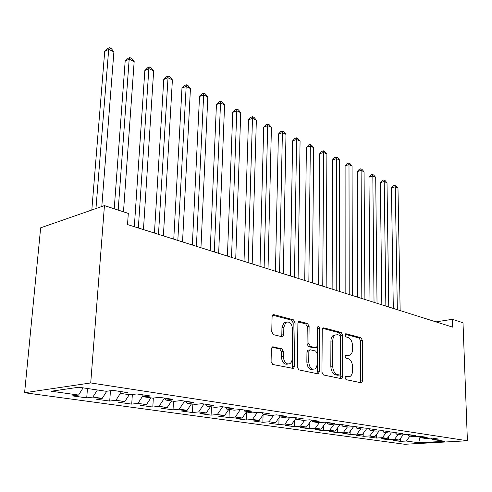 <?xml version="1.0" encoding="UTF-8"?>
<svg xmlns="http://www.w3.org/2000/svg" width="492" height="492" viewBox="0 0 492 492"><rect width="100%" height="100%" fill="white"/><g stroke="black" fill="none" stroke-linecap="round" stroke-linejoin="round"><path stroke-width="0.74" d="M345.027 377.807L346.048 379.652L361.171 382.782L361.694 382.721L362.555 380.79L362.321 340.286L360.931 337.697L346.011 333.748L345.525 333.822L345.009 335.07L346.011 336.922L347.979 337.432C350.734 338.588 352.254 341.387 352.536 345.833L352.543 349.222C352.481 352.137 351.639 354.111 350.021 355.132L348.004 355.402L345.575 354.99L345.021 356.3L346.03 358.145L348.01 358.606C350.784 359.695 352.309 362.493 352.592 366.983L352.604 370.427C352.524 373.52 351.614 375.574 349.867 376.589L345.636 376.448L345.027 377.807M273.146 346.737L272.181 346.94L271.369 348.853L271.08 361.589L272.759 364.48L293.521 368.477L294.413 366.485L295.077 322.672L293.49 319.843L273.847 314.64L272.789 314.88L272.088 316.651L271.75 331.737L273.411 334.64L281.984 336.712L282.931 336.516L283.706 334.658L283.847 327.26L285.809 322.432C289.61 321.085 291.897 323.441 292.678 329.492L292.223 358.41C292.125 360.9 291.35 362.653 289.893 363.668C286.172 364.707 283.976 362.303 283.3 356.46L283.392 351.552L281.756 348.693L272.285 346.872M104.445 205.595L90.719 382.948L24.6 392.739L40.651 227.821L104.445 205.595L128.307 213.393L127.526 224.567L452.677 327.155L452.412 319.308L435.961 321.879M452.412 319.308L463.009 322.77L467.4 440.752L90.719 382.948M321.946 372.266L323.465 374.978L341.19 378.643L341.78 378.569L342.66 376.614L342.672 335.138L341.227 332.481L323.761 327.856L322.967 327.992L322.229 329.781L321.946 372.266M317.672 373.779L298.878 369.886L297.279 367.087L297.906 323.41L298.632 321.62L299.542 321.442L307.568 323.57L309.111 326.344L308.921 343.699L310.47 346.466L315.704 347.709L316.473 347.586L317.279 345.71L317.42 327.82L317.937 326.565C318.841 326.301 319.382 326.903 319.566 328.385L319.24 371.7L318.355 373.674L317.672 373.779M24.6 392.739L404.768 444.282L467.4 440.752M400.279 438.655L400.328 441.373L406.226 441.023L418.723 442.775L444.829 441.287L432.517 439.473L438.747 439.104L431.871 438.077L425.617 438.452L420.943 437.763L427.21 437.376L420.106 436.312L413.809 436.705L408.981 435.992L415.291 435.592L407.942 434.498L401.607 434.903L396.613 434.165L402.96 433.753L395.365 432.616L388.988 433.04L383.822 432.277L390.211 431.847L382.346 430.666L375.931 431.109L370.581 430.322L377.007 429.867L368.859 428.649L362.407 429.116L356.866 428.298L363.33 427.825L354.886 426.564L348.397 427.044L342.653 426.195L349.154 425.703L340.396 424.393L333.877 424.904L327.918 424.018L334.449 423.507L325.366 422.148L318.81 422.677L312.629 421.761L319.191 421.226L309.757 419.811L303.17 420.365L296.75 419.418L303.343 418.852L293.533 417.388L286.928 417.966L280.249 416.982L286.867 416.392L276.67 414.867L270.034 415.469L263.091 414.442L269.733 413.827L259.118 412.241L252.464 412.874L245.237 411.81L251.898 411.158L240.834 409.504L234.167 410.174L226.634 409.061L233.313 408.378L221.781 406.656L215.096 407.358L207.243 406.195L213.934 405.482L201.898 403.686L195.213 404.418L187.015 403.206L193.707 402.456L181.142 400.58L174.451 401.349L165.884 400.088L172.575 399.301L159.439 397.333L152.754 398.145L143.799 396.823L150.478 395.992L136.733 393.938L130.06 394.793L120.688 393.409L127.354 392.536L112.951 390.384L106.297 391.288L78.837 387.229L51.291 391.226L78.572 395.058L83.093 387.856M400.328 441.373L393.305 440.401L399.227 440.045L394.486 439.374L398.243 434.405M388.508 436.699L388.551 439.737L394.486 439.374M388.551 439.737L381.306 438.735L387.259 438.366L382.364 437.677L386.159 432.622M376.362 434.67L376.398 438.052L382.364 437.677M376.398 438.052L368.914 437.013L374.898 436.632L369.836 435.918L373.674 430.777M363.816 432.56L363.84 436.312L369.836 435.918M363.84 436.312L356.103 435.242L362.124 434.836L356.897 434.104L360.771 428.87M350.858 430.359L350.864 434.51L356.897 434.104M350.864 434.51L342.869 433.403L348.914 432.985L343.508 432.222L347.426 426.902M337.457 428.058L337.444 432.652L343.508 432.222M337.444 432.652L329.179 431.502L335.255 431.066L329.652 430.279L333.613 424.86M323.595 425.66L323.564 430.728L329.652 430.279M323.564 430.728L315.003 429.541L321.11 429.086L315.311 428.268L319.394 422.628M309.253 423.145L309.197 428.735L315.311 428.268M309.197 428.735L300.329 427.505L306.461 427.025L300.452 426.183L304.72 420.236M294.4 420.519L294.308 426.669L300.452 426.183M294.308 426.669L285.12 425.396L291.276 424.897L285.046 424.024L289.517 417.739M279.013 417.757L278.884 424.528L285.046 424.024M278.884 424.528L269.352 423.206L275.526 422.689L269.062 421.779L273.749 415.131M263.066 414.861L262.882 422.308L269.062 421.779M262.882 422.308L252.993 420.937L259.179 420.396L252.47 419.455L257.396 412.407M246.51 411.995L246.277 420.002L252.47 419.455M246.277 420.002L236.006 418.581L242.212 418.016L235.237 417.038L240.41 409.547M229.309 409.455L229.026 417.61L235.237 417.038M229.026 417.61L218.35 416.134L224.567 415.537L217.316 414.522L222.612 406.779M211.431 406.816L211.099 415.125L217.316 414.522M211.099 415.125L199.998 413.587L206.222 412.966L198.676 411.909L204.02 404M192.839 404.067L192.452 412.542L198.676 411.909M192.452 412.542L180.896 410.937L187.12 410.285L179.26 409.184L184.66 401.103M173.485 401.208L173.036 409.848L179.26 409.184M173.036 409.848L161.001 408.175L167.225 407.493L159.033 406.343L164.488 398.089M153.332 398.077L152.815 407.044L159.033 406.343M152.815 407.044L140.269 405.303L146.481 404.584L137.932 403.385L143.018 395.586M132.342 394.504L131.727 404.117L137.932 403.385M131.727 404.117L118.633 402.302L124.833 401.546L115.903 400.291L120.515 393.126M110.454 390.722L109.716 401.066L115.903 400.291M109.716 401.066L96.045 399.166L102.219 398.372L92.89 397.062L97.385 389.971M87.459 388.502L86.721 397.874L92.89 397.062M86.721 397.874L72.429 395.894L78.572 395.058M120.688 393.409L119.433 391.349M143.799 396.823L142.52 394.805M102.219 398.372L106.776 391.22M165.884 400.088L164.586 398.102M124.833 401.546L129.273 394.676M187.015 403.206L185.699 401.263M146.481 404.584L150.878 397.868M207.243 406.195L205.914 404.283M167.225 407.493L171.585 400.931M226.634 409.061L225.293 407.179M187.12 410.285L191.437 403.858M245.237 411.81L243.884 409.959M206.222 412.966L210.496 406.675M263.091 414.442L261.732 412.628M224.567 415.537L228.798 409.381M280.249 416.982L278.884 415.193M242.212 418.016L246.4 411.976M296.75 419.418L295.378 417.665M259.179 420.396L263.331 414.479M312.629 421.761L311.252 420.039M275.526 422.689L279.893 416.515M327.918 424.018L326.54 422.321M291.276 424.897L295.932 418.372M342.653 426.195L341.276 424.528M306.461 427.025L311.381 420.199M356.866 428.298L355.488 426.65M321.11 429.086L326.073 422.253M370.581 430.322L369.203 428.704M335.255 431.066L340.126 424.418M383.822 432.277L382.444 430.684M348.914 432.985L353.582 426.656M396.613 434.165L395.261 432.622M362.124 434.836L366.601 428.815M408.981 435.992L407.665 434.516M374.898 436.632L379.197 430.887M420.943 437.763L419.67 436.342M387.259 438.366L391.392 432.88M432.517 439.473L431.281 438.108M399.227 440.045L403.2 434.799M418.723 442.775L420.045 436.761M406.226 441.023L409.947 436.14M345.249 376.841L347.985 376.823M348.102 355.421L345.193 355.433M360.249 382.591L360.697 381.005L360.482 340.562L359.099 337.979L345.15 334.302M340.304 378.465L340.784 376.835L340.821 335.427L339.375 332.776L322.611 328.355M339.572 375.027L340.003 374.972L340.605 373.613L340.642 337.118L339.628 335.255L337.506 334.701L335.181 335.058C333.65 336.128 332.85 338.066 332.77 340.858L332.69 366.036C332.967 370.667 334.548 373.514 337.432 374.578L339.572 375.027L338.115 375.205M335.39 334.935L333.33 335.353C331.799 336.423 330.993 338.355 330.913 341.147L332.77 340.858M337.703 375.255L335.556 374.806C332.672 373.742 331.091 370.9 330.815 366.282L330.913 341.147M298.318 321.946L305.698 323.89L307.568 323.57M314.572 347.881L308.595 346.749L307.045 343.988L307.242 326.663L305.698 323.89M316.836 373.606L317.358 371.94L317.438 327.531M308.724 361.903C309.345 367.419 311.368 369.775 314.794 368.982C316.264 368.034 317.045 366.288 317.131 363.742L317.211 353.779L315.679 351.042L310.44 349.812L309.652 349.947L308.835 351.841L308.724 361.903L306.842 362.161C307.432 367.61 309.431 369.972 312.838 369.264M306.842 362.161L306.953 352.118L307.771 350.224L308.601 350.101M287.722 364.086C284.099 364.793 281.99 362.34 281.399 356.737L281.498 351.841L279.856 348.988L271.916 347.186M286.215 322.162L283.927 322.77L281.959 327.586L283.847 327.26M281.326 336.553L281.818 334.978L281.959 327.586M291.947 368.453L292.512 366.743L293.201 322.998L291.615 320.175L272.543 315.144M400.144 310.575L397.979 188.098L395.267 186.794L391.441 187.858L393.311 308.423M391.441 187.858L393.366 185.662L394.892 185.232L395.267 186.794L397.333 309.689M394.892 185.232L395.98 185.755L397.979 188.098M388.76 306.99L387.007 182.833L384.215 181.493L380.365 182.593L381.829 304.8M380.365 182.593L382.333 180.367L383.871 179.924L384.215 181.493L385.863 306.073M383.871 179.924L384.984 180.466L387.007 182.833M377.026 303.281L375.71 177.415L372.831 176.031L368.963 177.163L369.984 301.061M368.963 177.163L370.968 174.912L372.512 174.457L372.831 176.031L374.031 302.34M372.512 174.457L373.662 175.011L375.71 177.415M364.91 299.462L364.062 171.825L361.097 170.404L357.21 171.573L357.764 297.205M357.21 171.573L359.252 169.291L360.808 168.817L361.097 170.404L361.823 298.49M360.808 168.817L361.995 169.389L364.062 171.825M352.413 295.52L352.057 166.068L348.994 164.599L345.095 165.81L345.15 293.226M345.095 165.81L347.18 163.492L348.742 163.012L348.994 164.599L349.222 294.511M348.742 163.012L349.966 163.596L352.057 166.068M339.498 291.448L339.671 160.128L336.516 158.615L332.598 159.863L332.125 289.118M332.598 159.863L334.726 157.514L336.294 157.016L336.516 158.615L336.208 290.409M336.294 157.016L337.555 157.625L339.671 160.128M326.159 287.236L326.897 154.002L323.638 152.434L319.702 153.725L318.662 284.874M319.702 153.725L321.879 151.345L323.447 150.829L323.638 152.434L322.752 286.159M323.447 150.829L324.751 151.456L326.897 154.002M312.365 282.882L313.699 147.674L310.335 146.056L306.381 147.391L304.745 280.483M306.381 147.391L308.607 144.98L310.188 144.445L310.335 146.056L308.841 281.775M310.188 144.445L311.534 145.091L313.699 147.674M298.097 278.38L300.071 141.136L296.596 139.464L292.629 140.847L290.348 275.938M292.629 140.847L294.905 138.4L296.485 137.846L296.596 139.464L294.45 277.23M296.485 137.846L297.881 138.516L300.071 141.136M283.324 273.724L285.987 134.377L282.39 132.655L278.411 134.082L275.446 271.24M278.411 134.082L280.741 131.604L282.328 131.032L282.39 132.655L279.548 272.531M282.328 131.032L283.767 131.721L285.987 134.377M268.029 268.896L271.418 127.391L267.703 125.608L263.712 127.084L260.01 266.369M263.712 127.084L266.092 124.574L267.685 123.978L267.703 125.608L264.118 267.66M267.685 123.978L269.173 124.697L271.418 127.391M252.175 263.897L256.35 120.159L252.501 118.314L248.497 119.845L244.02 261.32M248.497 119.845L250.932 117.299L252.531 116.684L248.116 262.617M252.531 116.684L254.075 117.422L256.35 120.159M235.73 258.706L240.742 112.674L236.757 110.761L232.747 112.354L227.427 256.086M232.747 112.354L235.244 109.765L236.849 109.132L231.523 257.377M236.849 109.132L238.442 109.894L240.742 112.674M218.669 253.325L224.58 104.919L220.447 102.939L216.431 104.587L210.213 250.656M216.431 104.587L218.989 101.967L220.594 101.303L214.303 251.947M220.594 101.303L222.243 102.096L224.58 104.919M200.951 247.734L207.821 96.881L203.534 94.827L199.518 96.543L192.341 245.016M199.518 96.543L202.138 93.88L203.743 93.191L196.413 246.301M203.743 93.191L205.459 94.015L207.821 96.881M182.538 241.923L190.441 88.548L185.988 86.414L181.972 88.191L173.762 239.155M181.972 88.191L184.66 85.491L186.271 84.772L177.821 240.434M186.271 84.772L188.049 85.633L190.441 88.548M163.387 235.883L172.397 79.889L167.778 77.674L163.756 79.526L154.439 233.06M163.756 79.526L166.517 76.783L168.129 76.039L158.479 234.333M168.129 76.039L169.974 76.924L172.397 79.889M143.455 229.592L153.652 70.897L148.855 68.597L144.839 70.528L134.334 226.714M144.839 70.528L147.674 67.736L149.279 66.961L148.855 68.597L138.344 227.98M149.279 66.961L151.198 67.89L153.652 70.897M123.486 211.818L134.168 61.555L129.175 59.157L125.171 61.168L114.224 208.792M125.171 61.168L128.086 58.333L129.691 57.527L129.175 59.157L118.185 210.084M129.691 57.527L131.684 58.493L134.168 61.555M101.801 206.517L113.898 51.832L108.707 49.341L104.71 51.432L91.813 209.998M104.71 51.432L107.711 48.554L109.31 47.718L108.707 49.341L95.958 208.553M109.31 47.718L111.383 48.714L113.898 51.832M346.165 377.038L348.035 376.817M345.575 354.996L346.03 354.929M346.147 355.661L348.004 355.402M345.513 333.828L346.011 333.748M359.099 337.979L360.931 337.697M360.482 340.562L362.321 340.286M360.697 381.005L362.555 380.79M345.642 376.442L346.042 376.392M322.967 327.986L323.761 327.856M339.375 332.776L341.227 332.481M340.821 335.427L342.672 335.138M340.784 376.835L342.66 376.614M330.815 366.282L332.69 366.036M335.556 374.806L337.432 374.578M298.662 321.602L299.542 321.442M307.242 326.663L309.111 326.344M307.045 343.988L308.921 343.699M308.595 346.749L310.47 346.466M313.834 347.992L315.704 347.709M317.709 328.693L319.566 328.385M317.358 371.94L319.24 371.7M306.953 352.118L308.835 351.841M279.856 348.988L281.756 348.693M281.498 351.841L283.392 351.552M281.399 356.737L283.3 356.46M281.818 334.978L283.706 334.658M272.857 314.825L273.847 314.64M291.615 320.175L293.49 319.843M293.201 322.998L295.077 322.672M292.512 366.743L294.413 366.485M361.171 382.782L361.694 382.721M341.171 378.643L341.78 378.569M333.33 335.353L335.181 335.058M307.771 350.224L309.652 349.947M317.623 373.766L318.355 373.674M283.927 322.77L285.809 322.432M281.891 336.688L282.931 336.516M292.629 368.594L293.521 368.477"/></g></svg>
